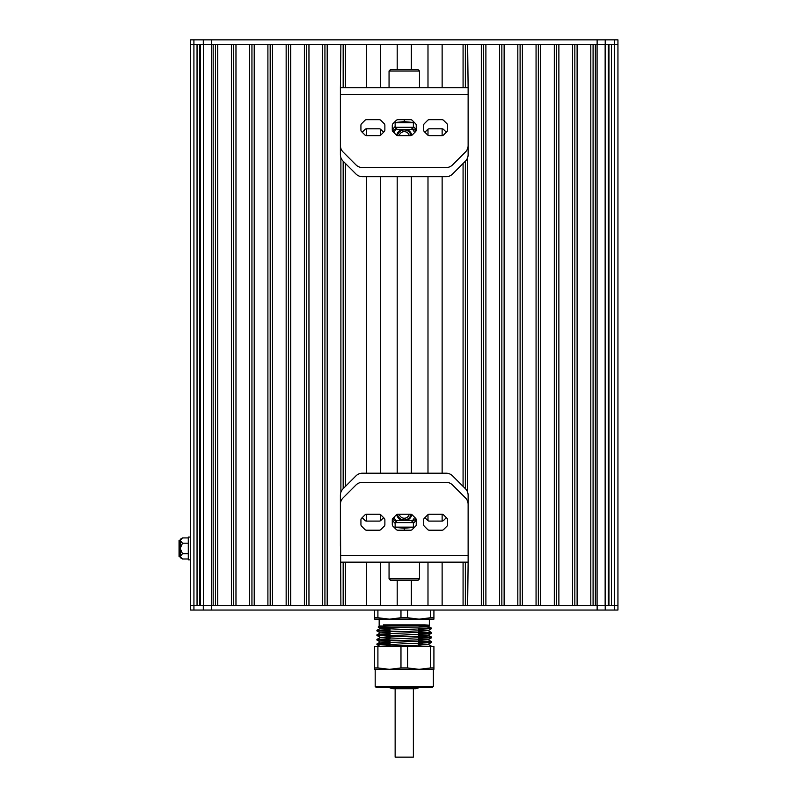 <?xml version="1.0" encoding="UTF-8"?>
<svg xmlns="http://www.w3.org/2000/svg" width="797" height="797" viewBox="0 0 797 797"><rect width="100%" height="100%" fill="white"/><g stroke="black" fill="none" stroke-linecap="round" stroke-linejoin="round"><path stroke-width="1.2" d="M190.573 540.476L190.593 44.413L190.583 605.481L597.142 605.481L595.369 605.481L595.369 44.413L597.132 44.413L190.593 44.413L190.593 39.85L193.91 39.85L193.93 610.044L617.944 610.044L617.944 44.413L597.132 44.413L597.132 39.85L193.91 39.85M190.573 537.058L190.573 559.863L188.291 559.863L188.291 537.058L190.573 537.058M180.202 556.445L179.056 556.445L179.056 540.476L180.202 540.476M182.383 558.946L180.202 557.581L180.202 540.555C180.202 538.931 180.202 538.931 180.202 540.555L182.483 537.925L180.202 539.34M188.291 558.996L182.483 558.996L180.202 556.366L182.483 553.726L180.202 548.456L182.483 543.195L180.202 540.555M188.291 537.925L182.483 537.925M188.291 553.726L182.483 553.726M188.291 543.195L182.483 543.195M211.394 610.044L211.394 605.481L213.168 605.481L213.168 44.413L211.384 44.413L211.384 39.85M231.409 44.413L217.73 44.413L217.73 605.481L231.409 605.481L231.409 44.413M249.66 44.413L235.972 44.413L235.972 605.481L249.66 605.481L249.66 44.413M267.902 44.413L254.223 44.413L254.223 605.481L267.902 605.481L267.902 44.413M286.153 44.413L272.464 44.413L272.464 605.481L286.153 605.481L286.153 44.413M304.394 44.413L290.706 44.413L290.706 605.481L304.394 605.481L304.394 44.413M322.646 44.413L308.957 44.413L308.957 605.481L322.646 605.481L322.646 44.413M468.128 94.584L340.399 94.584L340.399 145.552A9.126 9.126 0 0 0 343.079 151.998L355.98 164.899A9.126 9.126 0 0 0 362.426 167.569L446.101 167.569A9.126 9.126 0 0 0 452.557 164.899L465.458 151.998A9.126 9.126 0 0 0 468.128 145.552L468.128 87.75L340.399 87.75L340.887 44.413L327.198 44.413L327.198 605.481L340.887 605.481L340.399 504.342A9.126 9.126 0 0 1 343.079 497.896L355.98 484.994A9.126 9.126 0 0 1 362.426 482.315L446.101 482.315A9.126 9.126 0 0 1 452.557 484.994L465.458 497.896A9.126 9.126 0 0 1 468.128 504.342L468.128 562.144L340.399 562.144M366.401 44.413L366.401 87.75L366.401 44.413L345.45 44.413L345.45 87.75M463.077 87.75L463.077 44.413L442.136 44.413L442.136 87.75L442.126 44.413M468.128 562.144L467.64 605.481L481.328 605.481L481.328 44.413L467.64 44.413L468.128 87.75M499.57 44.413L485.891 44.413L485.891 605.481L499.57 605.481L499.57 44.413M517.821 44.413L504.132 44.413L504.132 605.481L517.821 605.481L517.821 44.413M536.062 44.413L522.384 44.413L522.384 605.481L536.062 605.481L536.062 44.413M554.313 44.413L540.625 44.413L540.625 605.481L554.313 605.481L554.313 44.413M572.555 44.413L558.876 44.413L558.876 605.481L572.555 605.481L572.555 44.413M590.806 44.413L577.118 44.413L577.118 605.481L590.806 605.481L590.806 44.413M397.195 605.481L397.195 580.395M397.195 473.199L397.195 176.695M397.195 69.498L397.195 44.413M380.548 605.481L380.548 562.144M380.548 520.7L380.548 514.643M380.548 473.199L380.548 176.695M380.548 135.241L380.548 129.204M380.548 87.75L380.548 44.413M366.401 605.481L366.401 562.144L366.401 605.481L345.45 605.481L345.45 562.144M366.401 521.089L366.401 514.254L366.401 521.089M366.401 473.199L366.401 176.695L366.401 473.199M366.401 135.639L366.401 128.805L366.401 135.639M345.45 486.399L345.45 163.495M343.168 605.481L343.168 562.144M343.168 488.681L343.168 161.213M343.168 87.75L343.168 44.413M340.887 492.287L340.887 157.607M324.927 605.481L324.927 44.413M306.676 605.481L306.676 44.413M288.434 605.481L288.434 44.413M270.183 605.481L270.183 44.413M251.942 605.481L251.942 44.413M233.69 605.481L233.69 44.413M215.449 605.481L215.449 44.413M200.276 605.481L200.276 44.413M199.589 605.481L199.589 44.413M197.048 605.481L197.048 44.413M597.142 610.044L597.142 605.481L617.944 605.481L617.944 39.85L597.132 39.85M611.478 605.481L611.478 44.413M608.938 605.481L608.938 44.413M608.25 605.481L608.25 44.413M593.088 605.481L593.088 44.413M574.836 605.481L574.836 44.413M556.595 605.481L556.595 44.413M538.344 605.481L538.344 44.413M520.102 605.481L520.102 44.413M501.851 605.481L501.851 44.413M483.61 605.481L483.61 44.413M467.64 492.287L467.64 157.607M465.358 605.481L465.358 562.144M465.358 488.681L465.358 161.213M465.358 87.75L465.358 44.413M442.126 605.481L442.126 562.144L442.136 605.481L463.077 605.481L463.077 562.144M463.077 486.399L463.077 163.495M442.136 521.089L442.136 514.254L442.126 521.089M442.136 473.199L442.136 176.695L442.126 473.199M442.136 135.639L442.136 128.805L442.126 135.639M427.989 605.481L427.989 562.144M427.989 520.69L427.989 514.653M427.989 473.199L427.989 176.695M427.989 135.251L427.989 129.194M427.989 87.75L427.989 44.413M411.332 605.481L411.332 580.395M411.332 473.199L411.332 176.695M411.332 69.498L411.332 44.413M403.86 624.878L428.109 625.994L423.486 626.492M390.012 627.637L380.428 628.355L428.109 630.557L418.515 631.274M390.012 632.2L380.418 632.918L428.109 635.119L418.515 635.837M390.012 636.763L380.428 637.48L428.109 639.682L418.515 640.399M390.012 641.326L380.428 642.033L428.109 644.245L418.515 644.952M390.012 645.889L380.428 646.526M431.635 646.536L376.891 644.016L390.012 643.279M418.515 642.482L429.872 642.003M376.891 639.453L376.921 640.011L431.635 642.262L431.615 641.705L376.891 639.453L390.012 638.716M418.515 637.919L429.872 637.441M428.109 635.119L431.605 637.142L376.891 634.9L390.012 634.153M418.515 633.356L429.872 632.878M376.891 630.337L376.921 630.895L431.635 633.137L431.605 632.579L382.161 630.796L376.921 630.297L390.012 629.59M418.515 628.793L429.862 628.315M392.423 619.159L379.173 619.159L379.173 626.004L378.167 627.05L431.635 628.285L428.109 625.994M429.473 628.285L430.231 628.285C432.891 627.558 428.716 626.801 417.708 626.004L383.387 624.878L424.662 624.878L429.354 625.336L428.109 626.073M424.662 624.878C432.243 625.256 430.46 625.635 419.322 626.004M431.635 628.574L418.515 629.321M390.012 630.118L378.665 630.596M431.635 633.137L418.515 633.884M390.012 634.681L378.665 635.159M376.891 634.9L376.921 635.458L431.635 637.7L418.515 638.447M428.109 644.315L431.605 642.292L418.515 643M390.012 643.797L378.665 644.285M376.891 644.016L376.921 644.574L429.473 646.536M379.173 626.004L417.708 626.004M374.61 610.044L374.61 617.745L377.908 617.745L377.908 610.044M400.971 610.044L400.971 617.745L407.566 617.745L407.566 610.044M430.619 610.044L430.619 617.745L433.917 617.745L433.917 610.044M407.566 617.745L419.092 619.159L430.619 617.745M377.908 617.745L389.444 619.159L433.917 619.159L433.917 617.745M400.971 617.745L389.444 619.159L374.61 619.159L374.61 617.745M429.354 625.336L429.354 619.159L404.268 619.159M390.012 627.488L390.012 628.992M390.012 631.603L390.012 633.555M390.012 636.165L390.012 638.118M390.012 640.728L390.012 644.763M390.012 645.281L390.012 646.536M377.908 646.536L377.908 667.926L389.444 669.341L374.61 669.341L374.61 646.536L433.917 646.536L433.917 669.341L419.092 669.341L430.619 667.926L430.619 646.536M404.268 686.446L433.349 686.446L433.349 669.341L375.188 669.341L375.188 686.446L404.268 686.446M375.188 686.446L376.323 687.582L432.203 687.582L433.349 686.446M400.971 667.926L389.444 669.341L419.092 669.341L407.566 667.926L400.971 667.926L400.971 646.536M407.566 646.536L407.566 667.926M433.917 667.926L430.619 667.926M377.908 667.926L374.61 667.926M617.944 39.85L617.934 605.481M190.593 610.044L190.593 605.481L190.593 610.044L193.93 610.044M389.075 687.582L392.861 688.728L415.665 688.728L419.451 687.582M411.641 688.728L395.143 688.728L395.143 757.15L396.886 757.15M413.384 688.728L413.384 757.15L395.143 757.15M412.238 514.912A2.281 2.281 0 0 0 410.624 514.244L397.912 514.244A2.281 2.281 0 0 0 396.298 514.912L392.961 518.259A2.281 2.281 0 0 0 392.293 519.873L392.293 524.595A2.281 2.281 0 0 0 392.961 526.209L396.298 529.547A2.281 2.281 0 0 0 397.912 530.214L410.624 530.214A2.281 2.281 0 0 0 412.238 529.547L415.576 526.209A2.281 2.281 0 0 0 416.243 524.595L416.243 519.873A2.281 2.281 0 0 0 415.576 518.259L412.238 514.912M380.876 514.912A2.281 2.281 0 0 0 379.262 514.244L366.55 514.244A2.281 2.281 0 0 0 364.946 514.912L361.599 518.259A2.281 2.281 0 0 0 360.931 519.873L360.931 524.595A2.281 2.281 0 0 0 361.599 526.209L364.946 529.547A2.281 2.281 0 0 0 366.55 530.214L379.262 530.214A2.281 2.281 0 0 0 380.876 529.547L384.214 526.209A2.281 2.281 0 0 0 384.881 524.595L384.881 519.873A2.281 2.281 0 0 0 384.214 518.259L380.876 514.912M443.59 514.912A2.281 2.281 0 0 0 441.986 514.244L429.274 514.244A2.281 2.281 0 0 0 427.66 514.912L424.323 518.259A2.281 2.281 0 0 0 423.655 519.873L423.655 524.595A2.281 2.281 0 0 0 424.323 526.209L427.66 529.547A2.281 2.281 0 0 0 429.274 530.214L441.986 530.214A2.281 2.281 0 0 0 443.59 529.547L446.938 526.209A2.281 2.281 0 0 0 447.605 524.595L447.605 519.873A2.281 2.281 0 0 0 446.938 518.259L443.59 514.912M373.634 562.144L434.893 562.144M413.384 523.31A13.688 13.688 0 0 0 416.243 519.744M392.293 519.744A13.688 13.688 0 0 0 395.143 523.3M411.013 514.284A6.844 6.844 0 0 1 397.524 514.284A6.844 6.844 0 0 0 411.013 514.284M399.267 514.244A5.131 5.131 0 0 0 409.269 514.244M411.82 514.593A7.701 7.701 0 0 1 406.928 520.331M401.608 520.331A7.701 7.701 0 0 1 396.717 514.593M393.957 517.263A11.118 11.118 0 0 0 396.597 521.158M411.939 521.158A11.118 11.118 0 0 0 414.579 517.263M393.15 518.07L393.15 519.524L396.368 521.387M412.169 521.387L415.386 519.524L415.386 518.07M395.143 522.613L397.424 520.331L411.103 520.331L413.384 522.613L395.143 522.613L395.143 527.126M390.58 580.395L389.056 578.871L419.471 578.871L417.947 580.395L390.58 580.395M419.471 562.144L419.471 578.871M413.384 580.395L404.268 580.395M414.53 527.126L393.997 527.126M393.887 527.126L414.649 527.126M404.268 530.214L404.268 528.252L414.48 527.295M394.057 527.295L404.268 528.252M383.626 517.671L380.876 520.421A2.281 2.281 0 0 1 379.262 521.089L366.55 521.089A2.281 2.281 0 0 1 364.946 520.421L362.187 517.671M446.35 517.671L443.59 520.421A2.281 2.281 0 0 1 441.986 521.089L429.274 521.089A2.281 2.281 0 0 1 427.66 520.421L424.911 517.671M468.128 546.184L468.128 495.216A9.126 9.126 0 0 0 465.458 488.77L452.557 475.869A9.126 9.126 0 0 0 446.101 473.199L362.426 473.199A9.126 9.126 0 0 0 355.98 475.869L343.079 488.77A9.126 9.126 0 0 0 340.399 495.216L340.399 546.184M396.298 134.972A2.281 2.281 0 0 0 397.912 135.639L410.614 135.639A2.281 2.281 0 0 0 412.228 134.972L415.566 131.635A2.281 2.281 0 0 0 416.233 130.021L416.233 125.298A2.281 2.281 0 0 0 415.566 123.684L412.228 120.347A2.281 2.281 0 0 0 410.614 119.68L397.912 119.68A2.281 2.281 0 0 0 396.298 120.347L392.951 123.684A2.281 2.281 0 0 0 392.283 125.298L392.283 130.021A2.281 2.281 0 0 0 392.951 131.635L396.298 134.972M427.65 134.972A2.281 2.281 0 0 0 429.264 135.639L441.976 135.639A2.281 2.281 0 0 0 443.59 134.972L446.928 131.635A2.281 2.281 0 0 0 447.595 130.021L447.595 125.298A2.281 2.281 0 0 0 446.928 123.684L443.59 120.347A2.281 2.281 0 0 0 441.976 119.68L429.264 119.68A2.281 2.281 0 0 0 427.65 120.347L424.313 123.684A2.281 2.281 0 0 0 423.645 125.298L423.645 130.021A2.281 2.281 0 0 0 424.313 131.635L427.65 134.972M364.936 134.972A2.281 2.281 0 0 0 366.55 135.639L379.252 135.639A2.281 2.281 0 0 0 380.866 134.972L384.204 131.635A2.281 2.281 0 0 0 384.871 130.021L384.871 125.298A2.281 2.281 0 0 0 384.204 123.684L380.866 120.347A2.281 2.281 0 0 0 379.252 119.68L366.55 119.68A2.281 2.281 0 0 0 364.936 120.347L361.599 123.684A2.281 2.281 0 0 0 360.921 125.298L360.921 130.021A2.281 2.281 0 0 0 361.599 131.635L364.936 134.972M434.903 87.75L373.634 87.75M340.399 94.584L340.399 87.75M395.143 126.584A13.688 13.688 0 0 0 392.293 130.15M416.233 130.15A13.688 13.688 0 0 0 413.384 126.584M397.524 135.61A6.844 6.844 0 0 1 411.003 135.61A6.844 6.844 0 0 0 397.524 135.61M409.26 135.639A5.131 5.131 0 0 0 399.257 135.639M396.707 135.301A7.701 7.701 0 0 1 401.598 129.562M406.918 129.562A7.701 7.701 0 0 1 411.81 135.301M414.57 132.631A11.118 11.118 0 0 0 411.929 128.735M396.597 128.735A11.118 11.118 0 0 0 393.947 132.631M415.376 131.824L415.376 130.359L412.159 128.506M396.368 128.506L393.14 130.359L393.14 131.824M413.384 127.281L411.103 129.562L397.424 129.562L395.143 127.281L413.384 127.281L413.384 122.758M417.947 69.498L419.471 71.023L389.056 71.023L390.58 69.498L417.947 69.498M389.056 87.75L389.056 71.023M395.143 69.498L404.268 69.498M393.997 122.758L414.53 122.758M414.639 122.758L393.877 122.758M404.268 119.68L404.268 121.632L394.047 122.589M414.47 122.589L404.268 121.632M424.901 132.222L427.65 129.473A2.281 2.281 0 0 1 429.264 128.795L441.976 128.795A2.281 2.281 0 0 1 443.59 129.473L446.34 132.222M362.177 132.222L364.936 129.473A2.281 2.281 0 0 1 366.55 128.795L379.252 128.795A2.281 2.281 0 0 1 380.866 129.473L383.616 132.222M340.399 103.71L340.399 154.668A9.126 9.126 0 0 0 343.079 161.124L355.98 174.025A9.126 9.126 0 0 0 362.426 176.695L446.101 176.695A9.126 9.126 0 0 0 452.557 174.025L465.458 161.124A9.126 9.126 0 0 0 468.128 154.668L468.128 103.71M211.444 605.481L211.444 44.413M203.384 605.481L203.384 44.413M190.573 556.445L190.593 44.413M614.597 605.481L614.597 39.85M605.142 605.481L605.142 44.413M597.083 605.481L597.083 44.413M203.305 39.85L203.305 44.413M605.222 39.85L605.222 44.413M614.617 610.044L614.617 605.481M605.222 610.044L605.222 605.481M203.305 610.044L203.305 605.481M340.399 555.3L468.128 555.3M380.428 628.275L376.921 630.297M428.109 630.557L431.605 632.579M380.428 632.838L376.921 634.86M380.428 637.401L376.921 639.423M428.109 639.682L431.605 641.705M380.428 641.964L376.921 643.986M428.109 644.245L431.605 646.267M378.167 627.05L380.428 628.355M431.605 628.614L428.109 630.636M376.921 630.895L380.418 632.918M431.605 633.177L428.109 635.199M376.921 635.458L380.428 637.48M431.605 637.73L428.109 639.762M376.921 640.011L380.418 642.033M376.921 644.574L380.428 646.596M418.515 624.878L418.515 626.073M418.515 628.006L418.515 629.919M418.515 632.4L418.515 636.434M418.515 636.962L418.515 640.997M418.515 641.515L418.515 645.56M431.635 637.7L431.635 637.172M413.384 522.613L413.384 527.126M389.056 562.144L389.056 578.871M395.143 127.281L395.143 122.758M419.471 87.75L419.471 71.023"/></g></svg>
